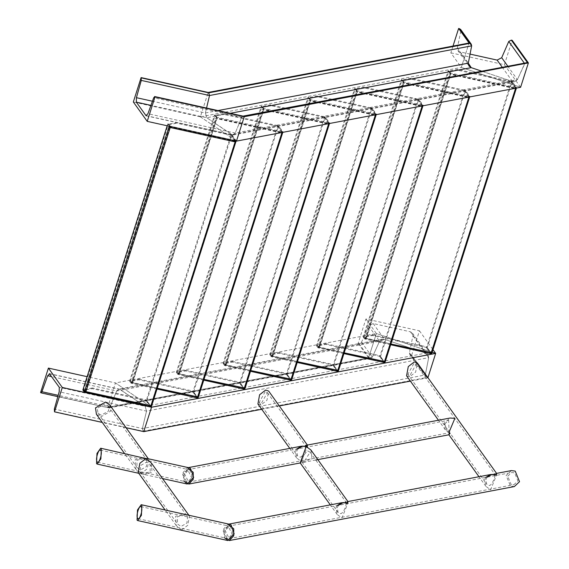 <?xml version="1.0" encoding="UTF-8"?>
<svg xmlns="http://www.w3.org/2000/svg" width="569" height="569" viewBox="0 0 569 569"><rect width="100%" height="100%" fill="white"/><g stroke="black" fill="none" stroke-linecap="round" stroke-linejoin="round"><path stroke-width="0.43" stroke-dasharray="2.85 2.13" d="M57.825 396.643L109.056 407.902L110.158 406.842L116.652 391.003L118.615 389.118L120.059 389.438L145.152 406.323L146.525 411.11L142.399 428.542L143.175 431.238L143.744 431.622L143.175 431.238L142.399 428.542L146.525 411.11L145.152 406.323L119.355 389.132L116.652 391.003L110.158 406.842L108.245 407.724L40.619 392.489M411.679 355.205L409.708 354.281L409.403 352.787L412.952 335.76L412.418 333.1L410.42 331.798L373.179 323.548L368.612 325.937L361.543 342.182L358.975 343.534L358.136 343.342L365.924 318.953L419.46 330.809L411.679 355.205L427.888 377.795L426.949 377.482L425.306 374.957L428.67 357.666L425.754 353.171L384.509 339.344L382.247 339.181L379.559 341.201L372.304 357.183L370.796 358.321L368.591 357.915L107.676 407.34L115.457 382.951L87.114 376.671M358.136 343.342L368.591 357.915L376.372 333.526L115.457 382.951L150.863 406.778L115.457 382.951L107.676 407.34L108.245 407.724L40.833 392.795M126.048 427.703L102.271 422.433M365.924 318.953L376.372 333.526L432.177 352.232L376.372 333.526L368.591 357.915L369.523 358.228L372.304 357.183L379.559 341.201L384.509 339.344L425.754 353.171L427.995 354.807L428.67 357.666L425.306 374.957L425.69 376.564L427.888 377.795L410.391 381.109M279.322 405.939L261.712 409.275M419.46 330.809L432.995 349.672M453.009 46.068L450.847 52.846L461.303 67.419L469.084 43.024L461.303 67.419L200.388 116.837L208.169 92.448L200.388 116.837L133.331 101.986M200.388 116.837L236.455 141.119L200.388 116.837M242.863 116.161L241.754 117.228L235.26 133.061L232.565 134.938L206.767 117.74L205.388 112.954L206.554 108.039L205.388 112.954L206.767 117.74L231.86 134.633L233.297 134.945L235.26 133.061L241.754 117.228L243.07 116.126M461.303 67.419L520.599 87.299L461.303 67.419M526.176 62.498L524.661 63.636L517.406 79.617L514.725 81.637L512.463 81.474L481.239 71.011L512.463 81.474L517.406 79.617L525.095 63.031M470.058 54.105L459.887 51.85L457.881 50.556L457.348 47.888L460.897 30.868L460.598 29.368M450.847 52.846L504.39 64.702L520.599 87.299M504.39 64.702L512.171 40.307M187.265 484.034L185.779 483.387L182.67 474.418L189.064 467.789M186.348 481.616L183.979 474.774L188.851 469.717L189.982 470.214L192.35 477.057L187.478 482.107L186.348 481.616M188.289 467.618L187.514 467.768L183.097 472.505L183.901 481.317M449.055 432.902L445.371 429.872L444.154 423.051L450.107 418.023M192.03 478.515L187.67 469.702L184.299 473.316L188.659 482.128L192.03 478.515M444.809 423.969L448.671 420.263L449.019 429.837L447.803 433.037L444.809 423.969M227.785 540.529L226.306 539.874L223.197 530.905L229.592 524.284M226.867 538.103L224.499 531.261L229.378 526.211L230.509 526.702L232.877 533.544L228.005 538.601L226.867 538.103M514.34 486.566L510.443 486.054L506.133 475.478L511.318 470.599M228.816 524.113L228.041 524.255L223.624 528.992L224.428 537.805M232.55 535.002L228.19 526.19L224.826 529.803L229.186 538.615L232.55 535.002M507.726 476.217L511.673 472.49L514.646 472.882L517.932 480.947L513.985 484.667L511.012 484.283L507.726 476.217M151.382 463.017L152.001 472.298L143.857 474.425L141.162 473.508L147.222 468.785L148.914 459.574L147.371 458.557L143.239 457.64L135.095 459.766L135.714 469.048L141.162 473.508L139.725 473.508L138.175 472.49M96.417 414.282L100.635 417.013L110.542 411.209L109.625 404.808M104.838 403.841L97.285 408.272L97.989 413.158L101.204 415.242L108.757 410.811L108.053 405.932L104.838 403.841M144.106 458.571L136.93 460.229L136.937 467.448L140.465 469.973L146.397 466.601L147.008 460.229L144.106 458.571M181.689 529.995L187.749 525.279L189.441 516.069L187.891 515.045L183.759 514.134L175.622 516.254L176.234 525.536L181.689 529.995M142.99 473.493L140.088 471.836L140.685 465.478L146.624 462.092L150.152 464.617L150.166 471.829L142.99 473.493M184.626 515.066L177.457 516.716L177.464 523.942L180.992 526.46L186.924 523.089L187.528 516.716L184.626 515.066M337.133 505.557L336.002 507.704L337.218 514.525L341.941 517.975L347.73 503.551M338.541 505.286L337.325 507.456L338.007 512.32L340.724 513.707C342.623 513.103 344.316 510.485 345.817 505.848L346.322 503.814M310.916 449.987L311.912 457.398L306.179 461.829L301.421 461.48L300.176 462.896M303.768 462.199L301.933 462.035L303.533 455.527L307.409 450.797L310.126 452.191L303.768 462.199M346.35 502.911L346.194 502.47L343.406 502.527M485.805 477.391L484.681 479.546L485.89 486.36L490.62 489.809L496.41 475.385M487.22 477.128L486.004 479.297L486.687 484.155L489.404 485.549C491.303 484.937 492.996 482.32 494.489 477.683L494.994 475.648M413.777 363.655L407.859 374.281L410.135 375.056L416.053 364.43L413.777 363.655M495.03 474.752L494.874 474.311L492.085 474.361M406.586 375.81L409.573 376.827L415.633 372.112L417.326 362.901M296.605 449.069L295.475 451.217L296.691 458.031L301.421 461.48L307.232 446.957M298.014 448.799L296.798 450.968L297.48 455.833L300.197 457.22C302.096 456.615 303.796 453.991 305.29 449.361L305.809 447.227M265.097 391.821L259.187 402.447L261.463 403.222L267.373 392.596L265.097 391.821M305.823 446.423L305.674 445.982L302.886 446.032M257.913 403.976L260.894 404.993L266.953 400.277L268.646 391.067M84.66 391.052L85.919 391.636M85.258 391.429L169.626 127.079M151.276 406.863L146.902 400.775L146.233 400.626L150.607 406.721L150.92 405.725L151.532 406.053M150.92 405.725L85.556 391.6L150.92 405.725L235.239 141.532M85.528 392.304L83.863 390.206L92.128 388.641L145.906 400.548L146.112 399.886L150.849 406.017M235.438 140.892L236.199 140.756L231.825 134.661L231.156 134.519L146.233 400.626M235.829 141.93L235.146 141.894M169.178 126.218L169.854 126.368M82.868 389.985L83.536 390.135L168.467 124.028L167.791 123.878L169.27 125.934M168.467 124.028L169.939 126.083M235.53 140.614L231.156 134.519M146.902 400.775L231.825 134.661M235.21 141.603L170.039 127.271L85.748 391.394M167.186 125.777L167.791 123.878M83.536 390.135L85.016 392.19M170.359 126.482L168.794 124.099L168.58 124.76L170.06 126.823L234.99 141.204L234.969 141.645L150.678 405.775M234.99 141.204L230.616 135.109L230.829 134.44L235.289 140.863M230.829 134.44L177.051 122.534L168.794 124.099M168.58 124.76L176.838 123.196L177.051 122.534M230.616 135.109L176.838 123.196M85.556 391.6L84.077 389.537L83.863 390.206M145.906 400.548L150.273 406.643M92.128 388.641L92.342 387.973L146.112 399.886M92.342 387.973L84.077 389.537M216.668 117.235L215.189 115.173L130.265 381.28L131.738 383.342L131.069 383.193L131.389 382.204L132.641 382.781L216.938 118.658L215.679 118.075L216 117.086L216.668 117.235L216.348 118.224L215.679 118.075L131.389 382.204L157.279 388.243M131.738 383.342L216.348 118.224L216.938 118.658L216.995 117.306L215.516 115.244L215.302 115.912L216.782 117.975L281.712 132.349L281.868 133.039L281.925 131.688L277.551 125.593L277.345 126.254L223.567 114.348L223.773 113.679L215.516 115.244M197.998 398.016L193.624 391.92L192.955 391.771L197.329 397.866L197.642 396.878L198.261 397.198M197.642 396.878L132.278 382.752L197.642 396.878L281.961 132.684M157.044 388.99L132.15 383.478L130.593 381.358L138.85 379.793L192.628 391.7L192.841 391.038L197.578 397.162M282.551 133.075L281.94 132.755L282.252 131.759L282.921 131.908L278.554 125.813L277.885 125.664L192.955 391.771M282.608 132.897L282.921 131.908M215.189 115.173L214.52 115.023L216 117.086M282.252 131.759L277.885 125.664M193.624 391.92L278.554 125.813M197.4 396.92L281.94 132.755L216.761 118.416L216.782 117.975M130.265 381.28L129.59 381.138L214.52 115.023M129.59 381.138L131.069 383.193M281.712 132.349L277.345 126.254M277.551 125.593L223.773 113.679M215.302 115.912L223.567 114.348M157.058 388.947L132.072 383.414L132.641 382.781M138.85 379.793L139.064 379.125L130.806 380.689L132.47 382.539L216.761 118.416M130.806 380.689L130.593 381.358M192.628 391.7L197.002 397.795M139.064 379.125L192.841 391.038M263.39 108.38L261.911 106.325L176.987 372.432L178.467 374.494L177.798 374.345L178.111 373.349L179.37 373.933L263.66 109.81L262.409 109.227L262.722 108.238L263.39 108.38L263.077 109.376L262.409 109.227L178.111 373.349L204.008 379.388M178.467 374.494L263.077 109.376L263.66 109.81L263.717 108.459L262.245 106.396L262.032 107.064L263.511 109.12L328.441 123.501L328.59 124.191L328.654 122.833L324.28 116.745L324.067 117.406L270.289 105.5L270.503 104.831L262.245 106.396M244.72 389.168L240.353 383.072L239.684 382.923L244.051 389.018L244.371 388.022L244.983 388.35M244.371 388.022L179.007 373.897L244.371 388.022L328.683 123.829M203.766 380.135L178.879 374.622L177.315 372.503L185.579 370.938L239.35 382.852L239.563 382.183L244.3 388.314M329.273 124.227L328.662 123.9L328.982 122.911L329.65 123.06L325.276 116.965L324.607 116.816L239.684 382.923M329.33 124.049L329.65 123.06M261.911 106.325L261.242 106.175L262.722 108.238M328.982 122.911L324.607 116.816M240.353 383.072L325.276 116.965M244.129 388.072L328.662 123.9L263.49 109.568L263.511 109.12M176.987 372.432L176.319 372.282L261.242 106.175M176.319 372.282L177.798 374.345M328.441 123.501L324.067 117.406M324.28 116.745L270.503 104.831M262.032 107.064L270.289 105.5M203.78 380.099L178.794 374.566L179.37 373.933M185.579 370.938L185.786 370.277L177.528 371.841L179.192 373.691L263.49 109.568M177.528 371.841L177.315 372.503M239.35 382.852L243.724 388.947M185.786 370.277L239.563 382.183M310.119 99.532L308.64 97.47L223.709 363.584L225.189 365.639L224.52 365.49L224.84 364.501L226.092 365.085L310.389 100.955L309.131 100.379L309.444 99.383L310.119 99.532L309.799 100.521L309.131 100.379L224.84 364.501L250.73 370.54M225.189 365.639L309.799 100.521L310.389 100.955L310.446 99.603L308.967 97.548L308.754 98.209L310.233 100.272L375.163 114.653L375.32 115.336L375.376 113.985L371.002 107.89L370.789 108.558L317.011 96.645L317.225 95.983L308.967 97.548M291.449 380.312L287.075 374.217L286.406 374.068L290.78 380.163L291.093 379.174L291.705 379.502M291.093 379.174L225.729 365.049L291.093 379.174L375.412 114.981M250.495 371.287L225.601 365.775L224.044 363.655L232.301 362.09L286.079 373.997L286.292 373.335L291.029 379.459M376.002 115.372L375.391 115.052L375.704 114.056L376.372 114.205L372.005 108.11L371.329 107.961L286.406 374.068M376.059 115.201L376.372 114.205M308.64 97.47L307.971 97.327L309.444 99.383M375.704 114.056L371.329 107.961M287.075 374.217L372.005 108.11M290.851 379.217L375.391 115.052L310.212 100.713L310.233 100.272M223.709 363.584L223.041 363.435L307.971 97.327M223.041 363.435L224.52 365.49M375.163 114.653L370.789 108.558M371.002 107.89L317.225 95.983M308.754 98.209L317.011 96.645M250.502 371.244L225.516 365.711L226.092 365.085M232.301 362.09L232.515 361.422L224.25 362.986L225.921 364.843L310.212 100.713M224.25 362.986L224.044 363.655M286.079 373.997L290.453 380.092M232.515 361.422L286.292 373.335M356.841 90.684L355.362 88.622L270.439 354.729L271.918 356.791L271.249 356.642L271.562 355.646L272.821 356.23L357.112 92.107L355.853 91.524L356.173 90.535L356.841 90.684L356.521 91.673L355.853 91.524L271.562 355.646L297.459 361.685M271.918 356.791L356.521 91.673L357.112 92.107L357.168 90.755L355.689 88.693L355.483 89.361L356.955 91.417L421.892 105.798L422.042 106.488L422.098 105.137L417.731 99.042L417.518 99.703L363.74 87.797L363.954 87.128L355.689 88.693M338.171 371.465L333.804 365.369L333.128 365.22L337.502 371.315L337.822 370.327L338.434 370.647M337.822 370.327L272.459 356.194L337.822 370.327L422.134 106.126M297.217 362.439L272.331 356.927L270.766 354.8L279.023 353.235L332.801 365.149L333.014 364.48L337.751 370.611M422.724 106.524L422.113 106.197L422.433 105.208L423.101 105.357L418.727 99.262L418.059 99.113L333.128 365.22M422.781 106.346L423.101 105.357M355.362 88.622L354.693 88.472L356.173 90.535M422.433 105.208L418.059 99.113M333.804 365.369L418.727 99.262M337.581 370.369L422.113 106.197L356.941 91.865L356.955 91.417M270.439 354.729L269.77 354.579L354.693 88.472M269.77 354.579L271.249 356.642M421.892 105.798L417.518 99.703M417.731 99.042L363.954 87.128M355.483 89.361L363.74 87.797M297.231 362.396L272.245 356.863L272.821 356.23M279.023 353.235L279.237 352.574L270.979 354.138L272.643 355.988L356.941 91.865M270.979 354.138L270.766 354.8M332.801 365.149L337.175 371.244M279.237 352.574L333.014 364.48M403.563 81.829L402.091 79.774L317.161 345.881L318.64 347.936L317.971 347.787L318.284 346.798L319.543 347.382L403.841 83.259L402.582 82.676L402.895 81.68L403.563 81.829L403.25 82.825L402.582 82.676L318.284 346.798L344.181 352.837M318.64 347.936L403.25 82.825L403.841 83.259L403.898 81.9L402.418 79.845L402.205 80.506L403.684 82.569L468.614 96.95L468.771 97.633L468.828 96.282L464.453 90.187L464.24 90.855L410.462 78.942L410.676 78.28L402.418 79.845M384.9 362.609L380.526 356.514L379.857 356.372L384.231 362.467L384.544 361.471L385.156 361.799M384.544 361.471L319.181 347.346L384.544 361.471L468.863 97.278M343.939 353.584L319.053 348.072L317.488 345.952L325.752 344.387L379.53 356.294L379.743 355.632L384.473 361.763M469.453 97.676L468.835 97.349L469.155 96.353L469.823 96.502L465.449 90.407L464.781 90.265L379.857 356.372M469.51 97.498L469.823 96.502M402.091 79.774L401.422 79.624L402.895 81.68M469.155 96.353L464.781 90.265M380.526 356.514L465.449 90.407M384.303 361.521L468.835 97.349L403.663 83.017L403.684 82.569M317.161 345.881L316.492 345.732L401.422 79.624M316.492 345.732L317.971 347.787M468.614 96.95L464.24 90.855M464.453 90.187L410.676 78.28M402.205 80.506L410.462 78.942M343.953 353.548L318.967 348.015L319.543 347.382M325.752 344.387L325.966 343.719L317.701 345.283L319.373 347.14L403.663 83.017M317.701 345.283L317.488 345.952M379.53 356.294L383.897 362.389M325.966 343.719L379.743 355.632M450.292 72.981L448.813 70.919L363.89 337.026L365.362 339.088L364.693 338.939L365.014 337.95L366.272 338.527L450.563 74.404L449.304 73.821L449.624 72.832L450.292 72.981L449.972 73.97L449.304 73.821L365.014 337.95L390.903 343.989M365.362 339.088L449.972 73.97L450.563 74.404L450.62 73.052L449.14 70.99L448.927 71.658L450.406 73.721L515.336 88.095L515.493 88.785L515.55 87.434L511.175 81.339L510.969 82L457.192 70.094L457.405 69.425L449.14 70.99M431.622 353.762L427.248 347.666L426.579 347.517L430.953 353.612L431.274 352.624L431.885 352.944M431.274 352.624L365.91 338.498L431.274 352.624L515.585 88.43M390.668 344.736L365.775 339.224L364.217 337.104L372.475 335.539L426.252 347.446L426.466 346.777L431.202 352.908M516.175 88.821L515.564 88.501L515.877 87.505L516.552 87.654L512.178 81.559L511.51 81.41L426.579 347.517M516.232 88.643L516.552 87.654M448.813 70.919L448.144 70.769L449.624 72.832M515.877 87.505L511.51 81.41M427.248 347.666L512.178 81.559M431.025 352.666L515.564 88.501L450.392 74.162L450.406 73.721M363.89 337.026L363.221 336.876L448.144 70.769M363.221 336.876L364.693 338.939M515.336 88.095L510.969 82M511.175 81.339L457.405 69.425M448.927 71.658L457.192 70.094M390.683 344.693L365.696 339.16L366.272 338.527M372.475 335.539L372.688 334.871L364.43 336.435L366.095 338.285L450.392 74.162M364.43 336.435L364.217 337.104M426.252 347.446L430.626 353.541M372.688 334.871L426.466 346.777M361.543 342.182L372.304 357.183L110.158 406.842L58.194 395.334M410.832 355.013L426.949 377.482L143.175 431.238L54.29 411.551M409.403 352.787L425.306 374.957L142.399 428.542L54.347 409.04M412.952 335.76L428.67 357.666L146.525 411.11L59.197 391.771M410.42 331.798L425.754 353.171L145.152 406.323L59.29 387.311M373.179 323.548L384.509 339.344L120.059 389.438L49.624 373.84M368.612 325.937L379.559 341.201L116.652 391.003L51.601 376.6M358.975 343.534L369.523 358.228L108.245 407.724M524.127 62.882L524.661 63.636L241.754 117.228L153.701 97.726M507.648 66.004L517.406 79.617L235.26 133.061L147.933 113.722M502.114 67.057L512.463 81.474L231.86 134.633L145.998 115.614M230.267 113.288L206.767 117.74L150.941 105.379M217.984 110.571L205.388 112.954L152.435 101.225M460.897 30.868L471.658 45.861M459.887 51.85L468.251 63.515M457.348 47.888L468.301 63.152M235.203 140.536L170.273 126.154M280.595 132.762L216.938 118.658M281.925 131.688L216.995 117.306M327.324 123.907L263.66 109.81M328.654 122.833L263.717 108.459M374.046 115.059L310.389 100.955M375.376 113.985L310.446 99.603M420.776 106.204L357.112 92.107M422.098 105.137L357.168 90.755M467.498 97.356L403.841 83.259M468.828 96.282L403.898 81.9M514.227 88.501L450.563 74.404M515.55 87.434L450.62 73.052M49.325 373.62L119.355 389.132M109.056 407.902L370.796 358.321M382.247 339.181L118.615 389.118M425.69 376.564L409.708 354.281M412.418 333.1L427.995 354.807M146.297 115.834L232.565 134.938M514.725 81.637L233.297 134.945M457.881 50.556L468.97 66.011M162.535 478.557L138.758 473.294M100.265 450.1L188.851 469.717M97.591 462.199L187.478 482.107M315.845 460.001L300.226 462.96M187.67 469.702L448.671 420.263M188.659 482.128L447.803 433.037M305.397 445.435L307.31 445.072M445.371 429.872L438.457 420.235M140.792 506.588L229.378 526.211M138.111 518.693L228.005 538.601M228.19 526.19L511.673 472.49M229.186 538.615L513.985 484.667M496.517 473.401L490.634 474.518L496.517 473.401M347.837 501.566L341.955 502.676L347.837 501.566M148.914 459.574L148.338 458.77M97.989 413.158L136.937 467.448M108.053 405.932L147.008 460.229M135.714 469.048L124.561 453.507M143.239 457.64L147.371 458.557M189.441 516.069L188.858 515.258M140.088 471.836L177.464 523.942M150.152 464.617L187.528 516.716M143.857 474.425L139.725 473.508M176.234 525.536L165.088 509.995M183.759 514.134L187.891 515.045M301.933 462.035L338.007 512.32M310.126 452.191L346.194 502.47M337.218 514.525L330.305 504.888M306.179 461.829L300.297 462.946M407.859 374.281L486.687 484.155M485.89 486.36L478.977 476.722M416.053 364.43L494.874 474.311M259.187 402.447L297.48 455.833M296.691 458.031L289.777 448.393M267.373 392.596L305.674 445.982M235.225 141.638L150.927 405.761M85.585 391.621L150.515 406.003M281.947 132.79L197.656 396.913M132.307 382.766L197.237 397.148M328.676 123.935L244.378 388.058M179.036 373.918L243.966 388.3M375.398 115.087L291.108 379.21M225.758 365.07L290.688 379.445M422.12 106.232L337.83 370.355M272.487 356.215L337.417 370.597M468.849 97.384L384.559 361.507M319.209 347.367L384.139 361.749M515.571 88.529L431.281 352.659M365.931 338.512L430.868 352.894"/><path stroke-width="0.85" d="M49.624 373.84L47.689 375.732L41.921 391.728L40.833 392.795L40.619 392.489L48.401 368.1L62.298 387.468L54.51 411.856L54.347 409.04L59.197 391.771L59.29 387.311L49.325 373.62M57.825 396.643L40.833 392.795M87.114 376.671L48.401 368.1M432.995 349.672L435.669 353.406L432.177 352.232L435.669 353.406L151.532 407.226L62.298 387.468M261.712 409.275L143.744 431.622L151.532 407.226L143.744 431.622L126.048 427.703M102.271 422.433L54.51 411.856M435.669 353.406L427.888 377.795L435.669 353.406M410.391 381.109L279.322 405.939M471.281 44.254L460.598 29.368L458.628 28.45L469.084 43.024L471.281 44.254L471.658 45.861L468.301 63.152L468.97 66.011L471.217 67.647L481.239 71.011L471.217 67.647L468.301 63.152L471.658 45.861L470.015 43.336L469.084 43.024L208.169 92.448L208.738 92.832L209.513 95.521L206.554 108.039L209.513 95.521L208.738 92.832L208.169 92.448L141.112 77.597L133.331 101.986L147.222 121.361L155.01 96.965L154.619 96.538L243.276 116.168M520.599 87.299L528.381 62.903L520.599 87.299L236.455 141.119L244.243 116.723L243.674 116.346L154.789 96.659L153.701 97.726L147.933 113.722L145.998 115.614L136.332 102.143L136.425 97.683L141.276 80.407L141.112 77.597M470.058 54.105L497.128 60.101L501.694 57.711L508.757 41.466L511.325 40.122L512.171 40.307L528.381 62.903L244.243 116.723L236.455 141.119L147.222 121.361M525.095 63.031L528.381 62.903L527.449 62.59L243.674 116.346L244.243 116.723L155.01 96.965M146.297 115.834L146.66 115.763M511.325 40.122L527.449 62.59L242.863 116.161M458.628 28.45L453.009 46.068M165.088 509.995L138.175 472.49L139.867 463.28L145.934 458.557L147.371 458.557L189.064 467.789L190.551 468.443L193.659 477.412L187.265 484.034L162.535 478.557M101.31 448.678L100.877 458.87L97.171 464.084L96.545 463.621L96.979 453.429L100.685 448.216L101.31 448.678M97.107 461.85C95.094 459.489 98.928 447.462 100.749 450.449C102.769 452.81 98.928 464.837 97.107 461.85L97.591 462.199M100.265 450.1L100.749 450.449M305.397 445.435L450.107 418.023L454.866 418.371L449.674 430.747L448.856 434.737L450.093 433.322L449.055 432.902M183.901 481.317L188.816 484.063L193.232 479.326L193.218 472.291L187.514 467.768M141.212 504.71L229.592 524.284L231.071 524.931L234.179 533.9L227.785 540.529L137.698 520.571L137.065 520.116L137.499 509.924L141.212 504.71L141.837 505.165L141.404 515.358L137.698 520.571M137.634 518.338C135.614 515.976 139.455 503.956 141.268 506.943C143.288 509.305 139.455 521.325 137.634 518.338L138.111 518.693M140.792 506.588L141.268 506.943M496.41 475.385L496.517 473.401L511.318 470.599L515.215 471.111L519.525 481.68L514.34 486.566L229.343 540.55L233.752 535.813L233.745 528.779L228.041 524.255M224.428 537.805L229.343 540.55M148.338 458.77L109.625 404.808L105.407 402.07L95.507 407.881L96.417 414.282L124.561 453.507M188.858 515.258L151.382 463.017L145.934 458.557L100.685 448.216M330.305 504.888L300.176 462.896L306.186 446.537L310.916 449.987L347.951 501.609L346.713 503.024L341.955 502.676L337.133 505.557M347.73 503.551L347.951 501.609M343.406 502.527L338.541 505.286M346.322 503.814L346.35 502.911M492.085 474.361L487.22 477.128M496.63 473.451L417.326 362.901L414.339 361.884L408.279 366.6L406.586 375.81L438.457 420.235M496.517 473.401L495.393 474.859L490.634 474.518L485.805 477.391M494.994 475.648L495.03 474.752M302.886 446.032L298.014 448.799M307.232 446.957L307.424 445.122L268.646 391.067L265.666 390.05L259.599 394.765L257.913 403.976L289.777 448.393M307.424 445.122L306.186 446.537L301.428 446.188L296.605 449.069M305.809 447.227L305.823 446.423M85.329 391.202L85.016 392.19L84.347 392.048L84.66 391.052L85.919 391.636L170.209 127.513L168.957 126.93L169.27 125.934M236.199 140.756L151.617 405.981L235.879 141.752L235.146 141.894L150.849 406.017L150.358 406.707L85.343 392.269L85.919 391.636L151.589 405.875L151.276 406.863L150.607 406.721L150.92 405.725M235.879 141.752L235.21 141.603L235.53 140.614M235.203 140.536L235.146 141.894L170.209 127.513L169.626 127.079L169.939 126.083M169.626 127.079L168.957 126.93L84.66 391.052M84.347 392.048L82.868 389.985L167.186 125.777M170.039 127.271L169.811 126.482M170.209 127.513L170.273 126.154M150.273 406.643L85.101 391.927M157.279 388.243L198.318 397.027L197.998 398.016L197.329 397.866L197.642 396.878M198.346 397.134L282.608 132.897L198.346 397.134M282.921 131.908L282.608 132.897L280.595 132.762M282.608 132.897L281.94 132.755M281.989 132.492L197.578 397.162L197.08 397.859L157.044 388.99M204.008 379.388L245.04 388.172L244.72 389.168L244.051 389.018L244.371 388.022M245.068 388.278L329.33 124.049L245.068 388.278M329.65 123.06L329.33 124.049L327.324 123.907M329.33 124.049L328.662 123.9M328.718 123.644L244.3 388.314L243.809 389.004L203.766 380.135M250.73 370.54L291.762 379.324L291.449 380.312L290.78 380.163L291.093 379.174M291.797 379.431L376.059 115.201L291.797 379.431M376.372 114.205L376.059 115.201L374.046 115.059M376.059 115.201L375.391 115.052M375.44 114.796L291.029 379.459L290.531 380.156L250.495 371.287M297.459 361.685L338.491 370.469L338.171 371.465L337.502 371.315L337.822 370.327M338.519 370.575L422.781 106.346L338.519 370.575M423.101 105.357L422.781 106.346L420.776 106.204M422.781 106.346L422.113 106.197M422.17 105.941L337.751 370.611L337.261 371.301L297.217 362.439M344.181 352.837L385.213 361.621L384.9 362.609L384.231 362.467L384.544 361.471M385.241 361.728L469.51 97.498L385.241 361.728M469.823 96.502L469.51 97.498L467.498 97.356M469.51 97.498L468.835 97.349M468.892 97.093L384.473 361.763L383.983 362.453L343.939 353.584M390.903 343.989L431.942 352.773L431.622 353.762L430.953 353.612L431.274 352.624M431.971 352.88L516.232 88.643L431.971 352.88M516.552 87.654L516.232 88.643L514.227 88.501M516.232 88.643L515.564 88.501M515.621 88.238L431.202 352.908L430.712 353.605L390.668 344.736M58.194 395.334L41.921 391.728M51.601 376.6L47.689 375.732M459.475 28.635L470.015 43.336L208.738 92.832L141.332 77.903M471.658 45.861L209.513 95.521L141.276 80.407M150.941 105.379L136.332 102.143M152.435 101.225L136.425 97.683M468.251 63.515L471.217 67.647L230.267 113.288M468.301 63.152L217.984 110.571M508.757 41.466L524.127 62.882M501.694 57.711L507.648 66.004M497.128 60.101L502.114 67.057M157.058 388.947L197.002 397.795M203.78 380.099L243.724 388.947M250.502 371.244L290.453 380.092M297.231 362.396L337.175 371.244M343.953 353.548L383.897 362.389M390.683 344.693L430.626 353.541M138.758 473.294L97.171 464.084M448.898 434.794L315.845 460.001M300.226 462.96L188.816 484.063M301.428 446.188L188.289 467.618M490.634 474.518L347.837 501.566M341.955 502.676L228.816 524.113M478.977 476.722L448.856 434.737"/></g></svg>

